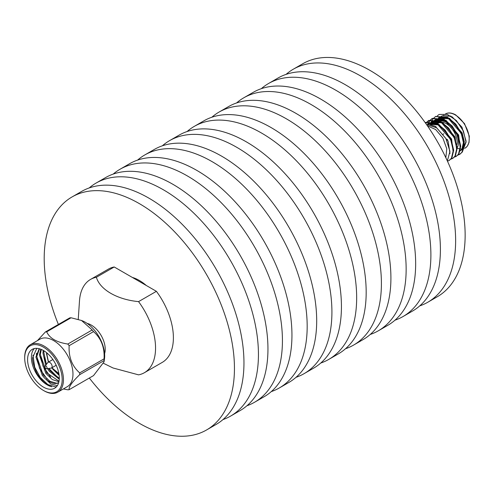 <?xml version="1.0" encoding="UTF-8"?>
<svg xmlns="http://www.w3.org/2000/svg" width="494" height="494" viewBox="0 0 494 494"><rect width="100%" height="100%" fill="white"/><g stroke="black" fill="none" stroke-linecap="round" stroke-linejoin="round"><path stroke-width="0.74" d="M78.243 319.352L79.491 300.84A53.858 31.091 60 0 1 90.538 279.425A53.858 31.091 60 0 1 96.379 277.27C99.942 289.663 117.177 299.586 138.561 301.624A53.858 31.091 60 0 1 144.396 372.704A53.858 31.091 60 0 1 138.561 374.853L113.04 367.987L103.617 363.368M104.592 353.648A19.711 11.381 -120 0 0 101.14 335.488A19.711 11.381 -120 0 0 87.142 323.422M90.538 279.425L108.377 269.125A53.858 31.091 60 0 1 114.219 266.976L96.379 277.27M138.561 301.624L156.4 291.324A53.858 31.091 60 0 1 162.236 362.405L144.396 372.704M156.4 291.324L114.219 266.976M132.312 277.418A40.403 23.329 60 0 1 146.329 285.513M58.391 324.447A134.529 77.669 60 0 1 44.194 258.529A134.529 77.669 60 0 1 72.056 196.939A134.529 77.669 60 0 1 206.585 274.615A134.529 77.669 60 0 1 206.585 429.953A134.529 77.669 60 0 1 89.328 378.034M72.056 196.939L81.572 191.45A134.529 77.669 60 0 1 216.1 269.119A134.529 77.669 60 0 1 216.094 424.457L206.585 429.953M89.204 187.948A134.529 77.669 60 0 1 96.052 183.089A134.529 77.669 60 0 1 230.581 260.758A134.529 77.669 60 0 1 230.581 416.096A134.529 77.669 60 0 1 222.948 419.604M96.052 183.089L105.562 177.599A134.529 77.669 60 0 1 240.09 255.268A134.529 77.669 60 0 1 240.09 410.607L230.581 416.096M113.194 174.092A134.529 77.669 60 0 1 120.048 169.238A134.529 77.669 60 0 1 254.571 246.907A134.529 77.669 60 0 1 254.571 402.246A134.529 77.669 60 0 1 246.938 405.747M120.048 169.238L129.558 163.742A134.529 77.669 60 0 1 264.086 241.412A134.529 77.669 60 0 1 264.086 396.756L254.571 402.246M137.604 160.099A134.529 77.669 60 0 1 144.785 154.949A134.529 77.669 60 0 1 279.314 232.618A134.529 77.669 60 0 1 279.314 387.963A134.529 77.669 60 0 1 271.268 391.606M144.785 154.949L154.301 149.46A134.529 77.669 60 0 1 288.829 227.129A134.529 77.669 60 0 1 288.829 382.467L279.314 387.963M162.347 145.81A134.529 77.669 60 0 1 169.528 140.667A134.529 77.669 60 0 1 304.057 218.336A134.529 77.669 60 0 1 304.057 373.674A134.529 77.669 60 0 1 296.011 377.323M169.528 140.667L179.044 135.177A134.529 77.669 60 0 1 313.573 212.846A134.529 77.669 60 0 1 313.573 368.184L304.057 373.674M187.09 131.528A134.529 77.669 60 0 1 194.272 126.384A134.529 77.669 60 0 1 328.8 204.053A134.529 77.669 60 0 1 328.8 359.391A134.529 77.669 60 0 1 320.754 363.041M194.272 126.384L203.787 120.888A134.529 77.669 60 0 1 338.316 198.557A134.529 77.669 60 0 1 338.31 353.902L328.8 359.391M211.833 117.245A134.529 77.669 60 0 1 219.015 112.095A134.529 77.669 60 0 1 353.543 189.764A134.529 77.669 60 0 1 353.543 345.108A134.529 77.669 60 0 1 345.497 348.752M219.015 112.095L228.531 106.605A134.529 77.669 60 0 1 363.053 184.274A134.529 77.669 60 0 1 363.053 339.613L353.543 345.108M236.577 102.956A134.529 77.669 60 0 1 243.758 97.812A134.529 77.669 60 0 1 378.287 175.481A134.529 77.669 60 0 1 378.287 330.819A134.529 77.669 60 0 1 370.234 334.469M243.758 97.812L253.268 92.322A134.529 77.669 60 0 1 387.796 169.992A134.529 77.669 60 0 1 387.796 325.33L378.287 330.819M261.32 88.673A134.529 77.669 60 0 1 268.501 83.529A134.529 77.669 60 0 1 403.03 161.198A134.529 77.669 60 0 1 403.03 316.537A134.529 77.669 60 0 1 394.978 320.186M268.501 83.529L278.011 78.033A134.529 77.669 60 0 1 412.539 155.703A134.529 77.669 60 0 1 412.539 311.047L403.03 316.537M286.063 74.39A134.529 77.669 60 0 1 293.245 69.24A134.529 77.669 60 0 1 427.773 146.909A134.529 77.669 60 0 1 427.767 302.254A134.529 77.669 60 0 1 419.721 305.897M293.245 69.24L302.754 63.751A134.529 77.669 60 0 1 437.283 141.42A134.529 77.669 60 0 1 437.283 296.758L427.767 302.254M427.471 125.884L435.652 129.521L442.927 138.159L446.774 148.787L445.835 157.685M446.848 133.108A4.218 2.433 60 0 1 447.502 133.713M448.873 135.862A4.218 2.433 60 0 1 449.182 136.838M447.336 160.902L449.96 151.423L445.891 138.474L436.721 127.853L426.513 124.5M452.103 116.775L461.952 127.174L466.04 140.913L466.04 142.161L463.403 131.003L456.388 120.548L447.342 114.367L439.147 114.46A22.421 12.943 -120 0 0 438.975 114.552A22.421 12.943 -120 0 0 438.968 114.559L437.332 115.794M466.04 142.161L462.81 150.67M442.433 115.689L451.325 116.349M466.027 141.525L463.434 148.774M457.71 155.159L459.63 154.406L462.001 152.158L463.835 144.396L461.415 134.189L455.32 124.309L447.095 117.448L435.442 116.596L432.781 119.011L431.182 122.185M431.132 122.333L431.003 122.778M430.898 123.167L430.57 124.791M454.19 157.191L456.098 156.45L458.481 154.19L460.309 146.434L457.895 136.221L451.794 126.341L443.575 119.48L431.923 118.628L429.255 121.049L427.662 124.216M450.664 159.229L452.578 158.475L454.955 156.221L456.789 148.466L454.369 138.258L448.274 128.372L440.049 121.512L428.391 120.666L425.624 123.234M447.459 161.18L449.058 160.513L451.436 158.259L453.264 150.503L450.843 140.29L444.748 130.41L436.529 123.549L425.136 122.549M459.834 154.282L462.427 151.911L464.261 144.149L461.841 133.942L455.746 124.062L447.527 117.202L435.659 116.473M456.314 156.32L458.907 153.943L460.735 146.187L458.321 135.974L452.22 126.094L444.001 119.233L432.343 118.381L429.687 120.802L428.088 123.969M428.076 124.013L427.946 124.414M452.788 158.352L455.382 155.974L457.216 148.219L454.795 138.011L448.7 128.125L440.481 121.265L428.829 120.413L425.76 123.426M449.268 160.383L451.862 158.012L453.69 150.256L451.275 140.043L445.174 130.163L436.955 123.302L425.297 122.45M438.363 122.209L438.653 120.869M438.666 120.832L439.32 119.066M439.944 117.98L440.531 117.214M465.941 142.741A16.141 9.318 60 0 1 464.224 144.501M457.012 144.427A16.141 9.318 60 0 1 456.209 144.02M450.602 139.277A16.141 9.318 60 0 1 450.145 138.721M446.409 132.497A16.141 9.318 60 0 1 446.15 131.886M460.686 150.67L462.755 148.694L464.329 141.895L462.168 132.942L449.515 118.264L439.215 117.547L438.332 118.054L448.632 118.776L461.291 133.448L463.452 142.402L461.878 149.2L459.803 151.176M460.266 148.546L458.648 134.973L445.989 120.301L435.689 119.579L434.072 120.845M433.713 121.234L431.725 125.143M456.74 150.577L455.122 137.011L442.47 122.333L432.17 121.617L430.046 123.025M453.22 152.615L451.602 139.042L438.944 124.371L428.644 123.648M449.991 153.486L448.077 141.08L435.418 126.402L430.2 124.704M450.658 116.028L442.482 115.701M441.858 116.022L440.617 116.924M440.24 117.282L439.222 118.56M438.919 119.054L437.579 122.938M459.506 141.006L457.765 135.486L445.113 120.808L434.813 120.091L433.571 120.987M433.195 121.351L431.064 124.933M455.981 143.044L454.245 137.517L441.587 122.845L431.287 122.123M429.669 123.383L428.78 124.469M452.455 145.075L450.719 139.555L438.061 124.877L427.761 124.161M457.271 147.521A16.141 9.318 -120 0 0 447.027 122.611A16.141 9.318 -120 0 0 440.148 121.302M438.956 121.814L439.073 121.746A16.141 9.318 -120 0 0 438.956 121.814A16.141 9.318 -120 0 0 437.122 123.525M435.856 126.643A16.141 9.318 -120 0 0 435.757 127.186M446.724 132.929A4.218 2.433 60 0 1 447.274 133.38M449.089 136.239A4.218 2.433 60 0 1 449.293 137.048M447.601 140.006A4.218 2.433 60 0 1 446.755 139.783M442.383 122.29A15.246 8.806 60 0 1 446.391 123.71A15.246 8.806 60 0 1 457.092 143.865M435.893 127.273A15.246 8.806 60 0 1 436.029 126.742M437.431 124.068A15.246 8.806 60 0 1 440.543 122.327M447.62 140.043A4.218 2.433 60 0 1 446.687 139.821M447.008 139.635A3.859 2.229 -120 0 0 447.459 139.716M47.06 367.956A1.525 0.883 60 0 1 46.541 368.722A1.525 0.883 60 0 1 45.22 367.777A1.525 0.883 60 0 1 45.059 366.153A1.525 0.883 60 0 1 46.275 366.307A1.525 0.883 60 0 1 47.06 367.956M45.059 366.153L47.782 362.571A3.316 1.914 60 0 1 48.128 362.263A3.316 1.914 60 0 1 50.684 363.152A3.316 1.914 60 0 1 52.136 366.492A3.316 1.914 60 0 1 51.444 368.011A3.316 1.914 60 0 1 51.005 368.16L46.541 368.722M46.485 352.586L46.671 354.624M52.926 369.358L59.15 375.366M43.231 350.37L42.947 352.994L45.732 365.276M47.504 368.598L49.326 371.297L59.261 379.201M40.774 349.215L39.427 355.032L45.806 373.328L52.333 379.583L58.916 381.726M39.168 348.702L35.901 357.063L42.28 375.36L44.145 377.607A19.711 11.381 -120 0 0 58.65 382.764M58.459 373.705L58.977 374.112M43.96 350.802L43.83 352.488L46.424 364.356M48.61 368.462L50.209 370.784L59.292 378.385M41.323 349.431L40.304 354.519L46.689 372.822L59.021 381.207M39.464 348.783L36.784 356.557L43.163 374.853L49.838 381.201L56.514 383.239L58.663 382.726M34.302 348.566A22.421 12.943 -120 0 0 31.394 357.452A22.421 12.943 -120 0 0 51.876 386.783C46.955 385.277 42.484 381.572 38.47 375.668C35.864 372.939 31.721 360.472 32.727 357.452L36.778 348.338M56.507 386.722L55.482 386.858L47.85 384.567L40.218 377.367L34.704 367.147L32.962 355.18M47.084 379.126L39.545 368.339L36.402 354.562L36.482 353.216M50.604 377.089L43.071 366.307L39.921 352.525M59.274 378.966L48.832 368.431M46.553 364.189L44.337 357.928M44.145 377.607L50.839 384.005L57.341 385.635M27.59 359.644A22.421 12.943 60 0 1 32.234 349.382A22.421 12.943 60 0 1 54.655 362.33A22.421 12.943 60 0 1 54.655 388.216A22.421 12.943 60 0 1 37.377 382.208A22.421 12.943 60 0 1 27.59 359.644M62.188 379.62A26.509 15.308 60 0 1 43.447 390.445A26.509 15.308 60 0 1 24.7 357.977A26.509 15.308 60 0 1 43.447 347.152A26.509 15.308 60 0 1 62.188 379.62M43.447 390.445L44.077 390.81A27.405 15.82 -120 0 0 57.786 392.168A27.405 15.82 -120 0 0 63.46 379.62A27.405 15.82 -120 0 0 51.493 352.043A27.405 15.82 -120 0 0 30.375 344.701A27.405 15.82 -120 0 0 24.7 357.242L24.7 357.977M57.786 392.168L67.295 386.679A27.405 15.82 -120 0 0 72.97 374.131A27.405 15.82 -120 0 0 61.009 346.547A27.405 15.82 -120 0 0 39.891 339.205L30.375 344.701M63.374 388.939L67.82 389.803A31.758 18.334 60 0 0 69.141 389.686C68.561 387.037 72.081 382.029 79.701 374.662A31.758 18.334 60 0 0 79.713 373.791A31.758 18.334 60 0 0 79.701 372.902C72.062 366.171 68.543 357.1 69.141 345.683A31.758 18.334 60 0 0 67.82 344.04C56.649 342.336 49.61 338.273 46.695 331.845A31.758 18.334 60 0 0 45.374 331.962L37.433 340.625M69.141 389.686L93.52 375.613L104.073 361.775L104.08 360.589L79.701 374.662M79.701 372.902L104.08 358.829A31.758 18.334 60 0 1 104.08 360.589M104.08 358.829C104.685 347.406 101.165 338.334 93.52 331.61L69.141 345.683M67.82 344.04L92.193 329.967A31.758 18.334 60 0 1 93.52 331.61M92.193 329.967L81.51 320.476L71.074 317.772L46.695 331.845M45.374 331.962L69.753 317.889A31.758 18.334 60 0 1 71.074 317.772M104.073 361.775L104.462 359.045A27.405 15.82 -120 0 0 82.399 320.834L81.51 320.476M455.27 114.941A19.711 11.381 -120 0 0 445.415 113.966C448.243 112.366 451.677 112.675 455.721 114.898L464.508 123.611L469.3 136.097L469.041 142.457L467.194 146.323L465.126 148.107A19.711 11.381 -120 0 0 468.145 132.312A19.711 11.381 -120 0 0 455.27 114.941M443.834 115.232A19.711 11.381 -120 0 0 443.291 115.892M442.593 117.022A19.711 11.381 -120 0 0 441.926 118.684M457.691 148.28A19.711 11.381 -120 0 0 459.457 148.805M460.229 148.935A19.711 11.381 -120 0 0 463.415 148.799M58.885 373.563L51.845 367.783M48.529 362.034L46.936 354.704L47.041 353.043M449.052 160.513L449.484 160.266M452.578 158.481L453.004 158.234M456.098 156.444L456.53 156.197M459.624 154.412L460.05 154.165M428.397 120.66L428.823 120.413M431.917 118.628L432.349 118.381M435.442 116.59L435.869 116.349M464.681 148.361L465.126 148.107M435.689 119.579L434.813 120.091M443.476 119.202L446.119 117.677M446.619 139.858L447.336 139.45M443.112 134.226L443.822 133.812M51.444 368.011L56.193 365.27M48.128 362.263L52.877 359.527M58.953 373.933L56.365 372.457L51.697 367.869M48.381 362.121L46.671 354.365L46.757 352.809"/></g></svg>
